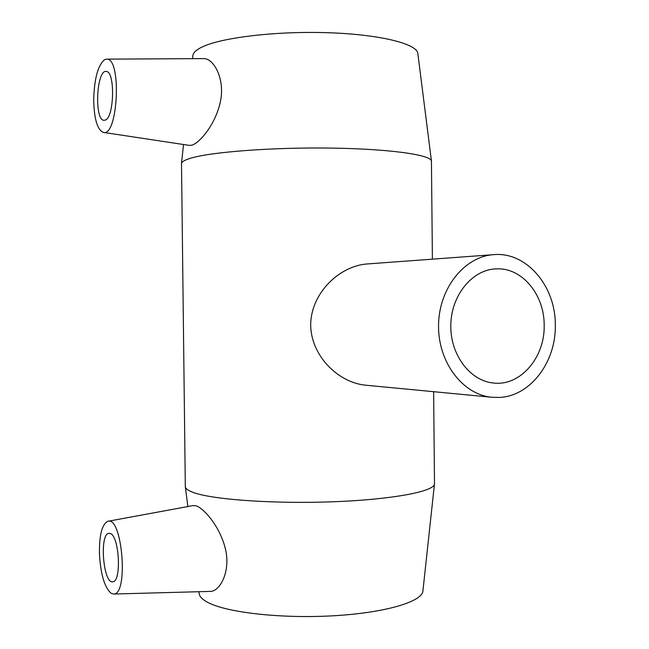 <?xml version="1.0" encoding="UTF-8"?>
<svg xmlns="http://www.w3.org/2000/svg" width="649" height="649" viewBox="0 0 649 649"><rect width="100%" height="100%" fill="white"/><g stroke="black" fill="none" stroke-linecap="round" stroke-linejoin="round"><path stroke-width="0.97" d="M544.17 325.181C545.071 357.177 520.668 386.082 493.905 383.064C470.33 381.247 450.276 355.011 450.795 325.4C451.023 295.782 471.742 270.089 495.349 268.905L497.97 268.832C522.956 268.499 544.422 295.368 544.17 325.181M555.301 324.971C555.722 286.006 526.225 251.309 493.362 254.676C464.27 256.671 438.846 288.537 438.546 325.238C437.921 361.939 462.526 394.462 491.553 397.237L499.089 397.448C530.274 396.45 556.209 361.98 555.301 324.971M491.553 397.237L364.86 385.117C337.261 382.099 310.327 354.752 310.693 323.892C311.512 292.829 339.2 266.366 366.466 264.013L493.362 254.676M110.435 533.543C119.343 536.309 121.679 581.585 112.885 581.78C103.223 584.441 99.167 533.681 108.927 533.291L110.435 533.543M105.268 120.089L103.954 120.3C94.105 120.292 96.474 69.175 106.306 71.463C115.311 71.333 114.265 117.664 105.268 120.089M104.513 59.716L106.785 59.132C121.947 58.118 117.907 137.572 103.256 132.388C97.253 129.646 94.064 118.71 93.699 99.605C94.3 78.74 97.902 65.444 104.513 59.716M99.427 553.337C100.546 574.049 104.465 587.394 111.182 593.364L113.77 594.022C128.81 594.452 122.174 515.582 107.831 521.293C102.096 524.124 99.297 534.808 99.427 553.337M108.164 521.236L193.264 505.555L196.314 505.855C204.581 508.905 220.409 527.361 225.519 549.37C230.646 571.096 220.368 591.012 210.625 591.401L113.77 594.022M106.785 59.132L203.981 58.605C213.756 58.645 225 78.659 220.538 100.895C216.076 123.391 200.403 142.342 192.104 145.141L189.378 145.384M434.489 483.383L434.441 484.235C433.378 491.634 391.947 499.519 333.919 501.742C275.963 504.013 215.306 499.868 194.749 492.964C188.786 491.001 185.638 488.957 185.314 486.847L181.501 163.548C181.736 161.747 184.851 159.954 190.838 158.169C211.331 151.939 272.223 147.274 330.463 148.077C388.775 148.848 430.392 154.705 431.439 160.936L432.396 259.162M431.488 161.609L431.48 161.147M422.961 590.476L422.872 591.344C421.412 602.045 384.062 613.013 332.491 615.836C281.001 618.724 226.963 612.559 208.045 602.54C202.577 599.692 199.616 596.747 199.17 593.689L199.146 593.494M417.891 53.948L417.794 53.169C416.277 43.475 378.586 34.219 326.634 32.669C274.746 31.055 220.433 37.747 201.628 47.239C196.144 49.957 193.232 52.723 192.891 55.53L192.875 55.7M103.548 132.428L189.378 145.4M433.637 391.696L434.497 483.927M422.872 591.344L434.441 484.235M199.17 593.689L198.91 591.726M187.869 506.544L185.314 486.847M192.891 55.53L192.558 58.67M183.513 144.508L181.501 163.548M417.794 53.169L431.439 160.936"/></g></svg>
